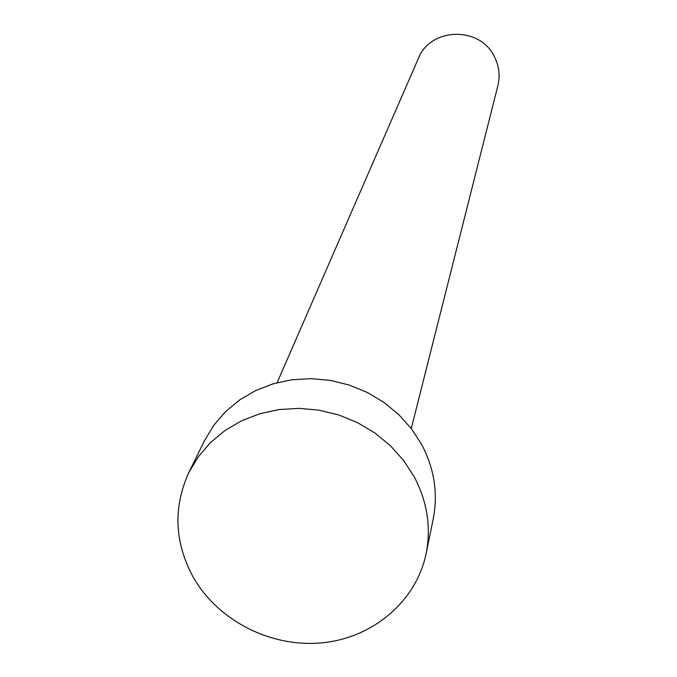 <?xml version="1.0" encoding="UTF-8"?>
<svg xmlns="http://www.w3.org/2000/svg" width="677" height="677" viewBox="0 0 677 677"><rect width="100%" height="100%" fill="white"/><g stroke="black" fill="none" stroke-linecap="round" stroke-linejoin="round"><path stroke-width="1.02" d="M277.113 382.7L418.344 58.527C430.318 27.105 480.374 25.98 494.565 56.978C499.144 66.219 500.252 75.79 497.874 85.691L411.269 428.524M188.891 472.428L204.437 440.769L213.687 425.41L225.483 411.692L239.565 399.997L255.567 390.621L273.102 383.825L291.719 379.789L310.938 378.629L330.266 380.389L349.197 385.027L367.239 392.423L383.918 402.383L398.812 414.637L411.54 428.871L421.763 444.713C434.346 468.729 438.163 493.465 433.221 518.921L426.155 553.481C416.363 601.252 372.976 637.92 322.083 642.828C271.181 647.804 218.045 620.834 193.241 577.227C174.429 542.353 172.974 507.428 188.891 472.428L198.446 456.569L210.649 442.419L225.221 430.344L241.799 420.679L259.968 413.672L279.262 409.526L299.192 408.358L319.239 410.203L338.881 415.018L357.6 422.685L374.914 433.001L390.375 445.686L403.577 460.419L414.206 476.803C427.272 501.64 431.257 527.197 426.155 553.481"/></g></svg>
